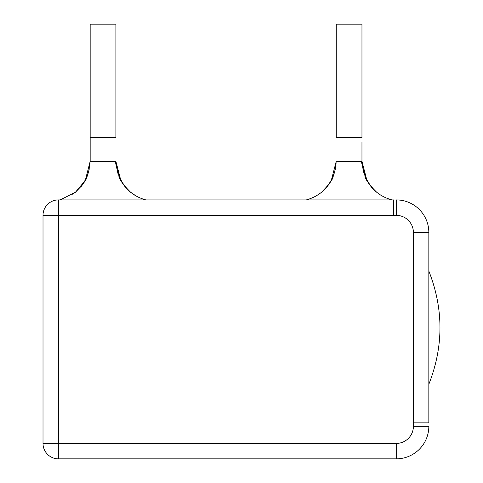 <?xml version="1.0" encoding="UTF-8"?>
<svg xmlns="http://www.w3.org/2000/svg" width="483" height="483" viewBox="0 0 483 483"><rect width="100%" height="100%" fill="white"/><g stroke="black" fill="none" stroke-linecap="round" stroke-linejoin="round"><path stroke-width="0.72" d="M393.687 199.914L393.687 215.352L43.011 215.352A15.432 15.432 0 0 1 58.443 199.914L393.687 199.914M90.17 137.655L90.17 24.15L115.89 24.15L115.89 137.655L90.17 137.655L90.17 161.334L88.878 170.964L85.974 179.121L87.133 176.482C86.674 179.585 82.768 184.844 75.426 192.258L85.286 180.437L90.17 161.334L115.89 161.334L120.895 180.66L120.026 178.988M306.234 199.914C317.216 196.937 325.548 190.519 331.235 180.66L336.24 161.334L361.96 161.334L366.971 180.66L366.096 178.988M413.406 426.272A17.146 17.146 0 0 1 396.259 443.418L396.259 458.85L58.443 458.85L58.443 443.418L43.011 443.418L396.259 443.418A17.146 17.146 0 0 0 413.406 426.272L428.838 426.272A32.578 32.578 0 0 1 396.259 458.85L396.259 443.418L58.443 443.418L58.443 215.352L396.259 215.352A17.146 17.146 0 0 1 413.406 232.498L413.406 426.272L413.406 422.842L428.838 422.842L428.838 271.078C443.678 308.806 443.678 346.528 428.838 384.257L428.838 232.498L413.406 232.498A17.146 17.146 0 0 0 396.259 215.352L396.259 199.914A32.578 32.578 0 0 1 428.838 232.498A32.578 32.578 0 0 0 396.259 199.914A32.578 32.578 0 0 1 428.838 232.498L413.406 232.498L413.406 422.842M43.011 215.352L43.011 443.418A15.432 15.432 0 0 0 58.443 458.85A15.432 15.432 0 0 1 43.011 443.418L43.011 215.352L58.443 215.352L58.443 199.914M396.259 458.85A32.578 32.578 0 0 0 428.838 426.272A32.578 32.578 0 0 1 396.259 458.85A32.578 32.578 0 0 0 428.838 426.272M361.96 142.117L361.96 161.334L336.24 161.334L334.773 171.513L332.841 177.346M361.96 137.655L336.24 137.655L336.24 24.15L361.96 24.15L361.96 137.655M86.765 177.346L88.703 171.513L90.17 161.334L115.89 161.334L116.343 166.116L118.039 173.958M145.896 199.914C135.3 197.058 127.144 190.948 121.426 181.578L120.895 180.66M136.266 196.08L130.627 192.258C123.606 185.261 119.706 180.002 118.927 176.476L120.086 179.121C116.198 166.52 114.803 160.591 115.89 161.334M75.426 192.258L60.158 199.914M367.086 180.871C372.785 190.616 381.081 196.967 391.973 199.914C381.395 197.064 373.244 190.966 367.527 181.626M365.335 177.279L370.938 186.504L376.704 192.258C369.682 185.261 365.782 180.002 365.003 176.476L366.162 179.121C362.274 166.52 360.873 160.591 361.96 161.334L362.413 166.116L364.11 173.958M336.24 161.334L334.948 170.964L332.044 179.121L333.204 176.482C332.745 179.585 328.845 184.844 321.503 192.258L327.752 185.895L332.238 178.668M72.698 194.287L76.127 191.679M80.794 186.987L82.062 185.4M87.133 176.482L86.234 178.517M86.161 178.668L80.637 187.169M90.001 163.556L89.681 166.351M89.198 169.255L88.715 171.471M88.697 171.543L88.612 171.87M88.099 173.717L87.387 175.818M86.735 177.46L86.505 177.986M86.354 178.312L86.004 179.048M119.259 177.279L124.868 186.504L130.627 192.258L124.125 185.575M116.282 165.657L116.21 165.059M119.301 177.364L118.673 175.776M321.068 192.602L322.203 191.673M333.204 176.482L332.31 178.517M336.077 163.556L335.757 166.351M335.274 169.255L334.785 171.471M334.767 171.543L334.683 171.87M334.17 173.717L333.463 175.818M332.811 177.46L332.576 177.986M332.431 178.312L332.081 179.048M362.359 165.657L362.286 165.059M365.371 177.364L364.743 175.776"/></g></svg>
